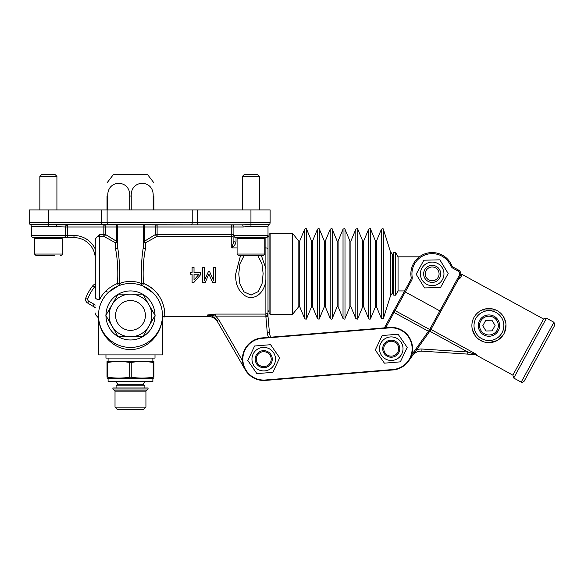 <?xml version="1.0" encoding="UTF-8"?>
<svg xmlns="http://www.w3.org/2000/svg" width="584" height="584" viewBox="0 0 584 584"><rect width="100%" height="100%" fill="white"/><g stroke="black" fill="none" stroke-linecap="round" stroke-linejoin="round"><path stroke-width="0.88" d="M269.071 313.323L270.137 314.389L270.137 233.359L269.071 234.425L269.071 313.323L269.071 237.345L268.005 235.498A2.132 2.132 0 0 1 265.873 237.63L265.873 247.923L264.808 247.923M292.526 233.359L292.526 314.389L298.826 306.593L298.826 241.156L292.526 233.359L270.137 233.359M393.799 252.558L393.799 295.197L395.602 295.197L395.602 252.558L393.799 252.558M95.294 305.045A23.455 23.455 0 0 0 94.017 304.249L92.951 306.096A21.323 21.323 0 0 1 95.294 307.666L87.702 303.067A4.263 4.263 0 0 1 85.87 297.803A47.976 47.976 0 0 1 92.892 285.642A4.263 4.263 0 0 1 95.294 284.131M41.99 255.756L36.237 255.756L41.99 255.756M54.786 255.756L36.237 255.756L34.529 254.047L34.529 238.695L62.247 238.695L62.247 254.047L34.529 254.047L36.237 255.756M242.418 209.911L242.418 176.368L259.471 176.368L259.471 209.911M237.089 254.047L237.089 238.695L264.808 238.695L264.808 254.047L237.089 254.047L238.79 255.756L263.099 255.756L238.79 255.756M259.471 176.368L257.836 174.733L244.054 174.733L242.418 176.368M56.918 176.368L55.283 174.733L41.493 174.733L39.858 176.368L56.918 176.368L56.918 209.911M250.945 209.911L250.945 222.701L270.137 222.701A2.132 2.132 0 0 1 269.071 224.548A2.132 2.132 0 0 0 270.137 222.701L270.137 209.911L29.2 209.911L29.2 222.701A2.132 2.132 0 0 0 30.266 224.548A2.132 2.132 0 0 1 31.332 226.395L31.332 235.498A2.132 2.132 0 0 0 33.463 237.63L63.313 237.63A2.132 2.132 0 0 0 65.445 235.498L31.332 235.498A2.132 2.132 0 0 0 33.463 237.63A2.132 2.132 0 0 1 31.332 235.498M107.025 182.865L113.274 174.733L147.686 174.733L153.935 182.865M107.785 209.911L107.785 196.056L107.025 196.056C107.025 179.127 107.025 179.127 107.025 196.056L107.025 209.911M131.239 209.911L131.239 196.056C130.378 179.127 154.037 179.127 153.169 196.056L153.935 196.056C153.935 179.127 153.935 179.127 153.935 196.056L153.935 209.911M107.785 196.056C106.923 179.127 130.582 179.127 129.714 196.056L129.714 209.911M153.169 196.056L153.169 209.911M57.451 224.84L67.576 224.84A2.132 2.132 0 0 0 65.445 226.972L105.514 226.972A2.132 1.664 90 0 0 103.85 224.84L115.552 224.84A2.132 2.132 0 0 1 117.683 226.972L143.27 226.972A2.132 2.132 0 0 1 145.401 224.84A2.132 2.132 0 0 0 143.27 226.972L143.27 247.587C141.525 258.581 140.963 270.684 141.591 283.897C137.408 280.685 123.523 280.707 119.362 283.897A2.132 0.474 7.5 0 0 117.515 283.423C108.858 287.226 102.872 292.664 99.565 299.738L99.565 236.381A4.263 3.752 180 0 0 95.754 238.44L95.294 240.637L95.294 297.154L95.294 258.953A21.323 21.323 0 0 0 73.978 237.63A21.323 21.323 0 0 1 95.294 258.953M95.294 297.154C95.294 318.28 95.294 318.28 95.294 297.154A4.263 2.584 180 0 0 99.565 299.738C96.265 322.251 96.265 322.251 99.565 299.738M241.886 224.84L231.753 224.84A2.132 2.132 0 0 1 233.885 226.972L231.753 226.972L231.753 234.505L157.111 234.505L157.111 226.972L231.753 226.972L231.753 224.84A2.132 2.132 0 0 1 233.885 226.972L233.885 235.498A2.132 2.132 0 0 0 236.024 237.63L236.024 242.039A2.132 0.664 0 0 1 233.885 241.382L233.885 235.498L233.885 241.382L233.885 235.498L233.885 241.382L231.753 247.923C234.038 246.404 235.462 244.441 236.024 242.039L234.702 245.09M31.332 226.395L48.392 226.395L48.392 224.548L197.538 224.84L197.538 222.701L250.945 222.701L250.945 224.548L242.156 224.84L151.796 224.84M95.754 238.44L99.565 234.505L99.565 236.381L103.85 236.381A2.132 1.533 -55.9 0 0 105.514 234.505L105.514 226.972L116.486 226.972L116.486 241.258L105.514 234.505L103.85 234.505L103.85 224.84L108.186 224.84A2.132 1.066 -90 0 1 107.12 222.701L29.2 222.701M67.576 224.84L67.576 237.63L73.978 237.63L73.978 235.498L65.445 235.498A2.132 2.132 0 0 1 63.313 237.63L67.576 237.63L63.313 237.63A2.132 2.132 0 0 0 65.445 235.498L65.445 226.972L48.392 226.395M57.181 224.84A2.132 0.978 -90 0 0 56.203 226.972M233.885 226.972L243.134 226.972A2.132 0.978 90 0 0 242.156 224.84M243.134 226.972L250.945 226.395L268.005 226.395L268.005 312.257L269.071 310.411M250.945 226.395L250.945 224.548L269.071 224.548A2.132 2.132 0 0 0 268.005 226.395M138.963 284.62L142.635 285.868A2.132 1.818 112.3 0 1 141.591 283.897A2.132 0.474 -7.5 0 1 143.445 283.423C169.367 294.475 164.25 321.893 164.462 316.17C165.608 315.265 165.024 291.788 143.445 283.423C142.708 270.837 143.365 259.311 145.401 248.842L145.401 242.813L157.111 236.381A2.132 1.533 55.9 0 1 155.446 234.505L144.467 241.258L144.467 226.972L155.446 226.972L155.446 234.505L157.111 234.505L157.111 236.381L231.753 236.381L231.753 234.505L233.885 234.505A2.132 1.876 0 0 1 231.753 236.381L231.753 247.923L237.089 247.923M162.359 318.156L162.33 318.353A31.981 31.981 0 0 0 131.926 283.503A31.981 31.981 0 0 0 98.499 315.455A31.981 31.981 0 0 0 129.028 347.407A31.981 31.981 0 0 0 162.33 318.353L162.337 318.229C161.126 335.428 146.642 349.67 130.473 349.568C114.311 349.663 99.828 335.428 98.601 318.229M162.462 317.864L162.462 354.897L98.499 354.897L98.499 317.9M117.683 226.972L116.486 226.972A2.132 0.934 -90 0 0 115.552 224.84A2.132 2.132 0 0 1 117.683 226.972L117.683 247.587C119.435 258.581 119.997 270.684 119.362 283.897A2.132 1.818 -112.3 0 1 118.326 285.868L121.129 284.875M145.401 242.813A2.132 0.861 65.4 0 1 144.467 241.258L143.27 241.258A2.132 1.555 0 0 0 145.401 242.813M99.565 234.505L103.85 234.505L103.85 236.381L115.552 242.813A2.132 1.555 0 0 0 117.683 241.258L116.486 241.258A2.132 0.861 -65.4 0 1 115.552 242.813L115.552 248.842A2.132 1.248 180 0 0 117.683 247.587M143.27 247.587A2.132 1.248 180 0 0 145.401 248.842M115.552 248.842C117.596 259.311 118.253 270.837 117.515 283.423L118.326 285.868L108.376 292.336M143.445 283.423L142.635 285.868L153.351 293.095M156.527 296.891L157.614 298.534M158.892 300.775L160.972 305.804M162.104 310.681L162.381 313.126M122.917 284.379L125.224 283.904L122.925 284.379M98.535 313.747L98.769 311.287M100.12 305.388L101.441 302.052M103.441 298.366L105.251 295.789M98.594 312.914L98.499 314.856L98.594 312.914M160.454 304.293L159.892 302.884M242.469 360.708L218.803 319.711L216.956 320.777L245.273 369.825L217.569 321.842C215.438 318.419 212.364 316.645 208.335 316.513L207.262 315.017C211.481 315.236 214.715 317.156 216.956 320.777M207.262 315.017L215.766 316.09L265.873 316.09C267.268 315.776 267.976 314.732 268.005 312.958L268.005 316.484L268.005 312.958L265.873 314.082L215.766 314.082L207.262 315.017M267.998 313.126L268.005 235.498L233.885 235.498A2.132 2.132 0 0 0 236.024 237.63L265.873 237.63M270.918 337.18A10.658 10.658 0 0 1 269.414 332.573L268.005 316.484L265.873 316.579L267.289 332.756L269.414 332.573M215.766 314.082L215.766 316.09L218.803 319.711M194.019 272.611L200.611 272.611L200.611 274.714L193.932 282.408L192.099 282.408L192.099 274.217L190.318 274.217L190.318 272.611L192.099 272.611L192.099 267.479L194.019 267.479L194.019 272.611M199.042 274.217L194.019 280.05L194.019 274.217L199.042 274.217M202.524 267.479L204.509 267.479L204.509 280.335L208.4 271.589L209.612 271.589L213.467 280.335L213.467 267.479L215.321 267.479L215.321 282.408L212.612 282.408L208.882 274.093L205.283 282.408L202.524 282.408L202.524 267.479M257.887 255.756L261.946 263.72L263.128 273.567L262.092 283.452L258.238 291.613L251.062 295.088L243.82 291.796L239.863 283.722L238.768 273.874L239.907 263.873L244.01 255.756M240.455 255.756L235.717 273.874C235.177 284.642 238.841 292.255 246.711 296.723C257.208 300.461 265.486 289.949 265.873 279.21L265.866 268.545L261.435 255.756M432.182 282.408A8.526 8.526 0 0 1 424.794 269.611A8.526 8.526 0 0 1 439.562 269.611A8.526 8.526 0 0 1 432.182 282.408M404.617 290.934L398.062 290.934L398.062 256.821L419.385 256.821A21.323 21.323 0 0 1 451.709 265.318A21.323 21.323 0 0 0 411.121 277.203A4.263 4.263 0 0 1 410.647 279.911L394.653 309.148L404.332 291.452L405.267 291.964L411.581 280.422A5.329 5.329 0 0 0 412.173 277.035A20.258 20.258 0 0 1 450.731 265.749A5.329 5.329 0 0 0 453.06 268.29L458.046 271.02A3.197 3.197 0 0 1 459.316 275.356L429.678 329.522L395.076 310.593L405.267 291.964L440.81 311.411L460.258 275.874A4.263 4.263 0 0 0 458.557 270.085L453.571 267.355A4.263 4.263 0 0 1 451.709 265.318A21.323 21.323 0 0 0 419.385 256.821M105.96 354.897L105.96 358.094L155.001 358.094L155.001 354.897M152.869 378.352L108.091 378.352L108.091 381.549L152.869 381.549L152.869 378.352L153.935 378.067M107.785 377.213L107.025 377.213C107.025 378.366 107.025 378.366 107.025 377.213C107.025 378.366 107.025 378.366 107.025 377.213L107.025 362.438C107.025 361.284 107.025 361.284 107.025 362.438C107.025 361.284 107.025 361.284 107.025 362.438L107.785 362.438L107.785 377.213C115.099 378.366 122.406 378.366 129.714 377.213L131.239 377.213C138.554 378.366 145.861 378.366 153.169 377.213L153.935 377.213C153.935 378.366 153.935 378.366 153.935 377.213C153.935 378.366 153.935 378.366 153.935 377.213L153.935 362.438L153.169 362.438C145.861 361.284 138.554 361.284 131.239 362.438L129.714 362.438C122.406 361.284 115.099 361.284 107.785 362.438M107.025 361.584L152.869 361.299L152.869 358.094M153.935 362.438C153.935 361.284 153.935 361.284 153.935 362.438C153.935 361.284 153.935 361.284 153.935 362.438M116.085 381.549L117.647 384.257L143.306 384.257L144.868 385.812L116.085 385.812L116.085 387.944M153.169 377.213L153.169 362.438M131.239 362.438L131.239 377.213M129.714 377.213L129.714 362.438M117.647 384.257L116.085 385.812M546.471 318.185L553.953 322.28L521.198 382.133L513.716 378.045L546.471 318.185L543.58 319.032L512.869 375.147L475.325 354.605L476.376 354.671L467.682 354.108L467.82 351.984L421.984 349.028A12.79 12.79 0 0 0 416.56 349.86L430.576 330.113L440.81 311.411M521.198 382.133C521.381 382.863 522.344 382.578 524.096 381.286L554.8 325.178L553.953 322.28M539.448 353.232L527.936 374.278M431.123 329.106A1.066 1.058 -151.3 0 1 429.678 329.522L428.444 331.267L429.335 330.164L430.554 330.135L430.116 330.756M385.681 327.755L394.054 312.455L393.12 311.944L394.653 309.148L384.717 327.303A4.263 4.263 0 0 1 384.345 327.865A4.263 4.263 0 0 0 384.717 327.303L385.557 327.77M408.625 361.036L429.313 331.887L428.444 331.267L411.611 354.992M412.465 355.627A10.658 10.658 0 0 1 421.845 351.159A10.658 10.658 0 0 0 412.465 355.627L416.56 349.86A12.79 12.79 0 0 1 421.984 349.028L421.845 351.159L467.682 354.108M476.376 354.671L467.82 351.984L429.809 331.186M458.644 278.809L458.922 278.305A1.066 0.934 28.7 0 1 460.309 277.999L462.214 274.509L460.769 274.933L460.258 275.874L459.316 275.356M451.709 265.318L450.731 265.749A5.329 5.329 0 0 0 453.06 268.29L453.571 267.355L458.557 270.085L458.046 271.02M458.623 278.809L460.309 277.999M473.982 317.411A17.06 17.06 0 0 0 480.756 340.56A17.06 17.06 0 0 0 503.912 333.785A17.06 17.06 0 0 0 497.13 310.637A17.06 17.06 0 0 0 473.982 317.411M480.756 340.567L483.034 341.596L478.741 339.267M474.945 335.34L472.252 329.106M472.2 322.339L472.536 320.944M502.437 336.034L497.984 340.063M497.115 340.574L488.852 342.655M476.551 313.878L477.449 313.002M481.997 310.016L495.94 310.038M499.05 311.856L499.831 312.469M505.722 322.507L503.532 316.754L505.715 322.478M504.613 332.34L505.978 324.638L504.576 332.42M389.528 327.872L389.491 327.442L261.997 337.91A21.323 21.323 0 0 0 242.491 360.905A21.323 21.323 0 0 0 265.486 380.41L392.981 369.942L265.486 380.41L265.45 379.987L392.952 369.519L265.45 379.987A20.893 20.893 0 0 1 242.915 360.875A20.893 20.893 0 0 1 262.026 338.34L389.528 327.872A20.893 20.893 0 0 1 412.063 346.984A20.893 20.893 0 0 1 392.952 369.519L392.981 369.942A21.323 21.323 0 0 0 412.486 346.947A21.323 21.323 0 0 0 389.491 327.442A21.323 21.323 0 0 1 412.486 346.947A21.323 21.323 0 0 1 392.981 369.942A21.323 21.323 0 0 0 412.486 346.947A21.323 21.323 0 0 0 389.491 327.442A21.323 21.323 0 0 1 412.486 346.947A21.323 21.323 0 0 1 392.981 369.942M271.166 359.919A7.461 7.461 0 0 1 259.376 365.219A7.461 7.461 0 0 1 260.683 352.356A7.461 7.461 0 0 1 271.166 359.919M272.224 360.029A8.526 8.526 0 0 0 260.245 351.386A8.526 8.526 0 0 0 258.748 366.08A8.526 8.526 0 0 0 272.224 360.029A8.526 8.526 0 0 1 261.45 367.38A8.526 8.526 0 0 1 256.026 355.517A8.526 8.526 0 0 0 265.866 367.424A8.526 8.526 0 0 0 272.224 360.029M254.631 346.005L270.582 344.699L279.685 357.853L272.845 372.322L256.894 373.629L247.791 360.474L254.631 346.005M258.705 369.811A11.782 11.782 0 0 0 275.48 358.196A11.782 11.782 0 0 0 257.033 349.48A11.782 11.782 0 0 0 258.705 369.811M398.441 346.743A7.461 7.461 0 0 1 389.331 355.911A7.461 7.461 0 0 1 385.944 343.436A7.461 7.461 0 0 1 398.441 346.743M399.471 346.458A8.526 8.526 0 0 0 385.192 342.684A8.526 8.526 0 0 0 389.061 356.941A8.526 8.526 0 0 0 399.471 346.458A8.526 8.526 0 0 1 392.966 357.043A8.526 8.526 0 0 1 382.797 349.911A8.526 8.526 0 0 1 390.543 340.195M398.076 334.231L407.187 347.385L400.347 361.854L384.396 363.16L375.293 350.006L382.133 335.537L398.076 334.231M379.498 349.655A11.782 11.782 0 0 0 397.945 358.379A11.782 11.782 0 0 0 396.273 338.041A11.782 11.782 0 0 0 379.498 349.655M439.861 259.836L448.176 273.509L440.497 287.547L424.495 287.912L416.18 274.246L423.86 260.201L439.861 259.836M420.4 274.144A11.782 11.782 0 0 0 438.299 283.941A11.782 11.782 0 0 0 437.832 263.545A11.782 11.782 0 0 0 420.4 274.144M439.073 273.721A6.891 6.891 0 0 1 428.868 279.926A6.891 6.891 0 0 1 428.598 267.99A6.891 6.891 0 0 1 439.073 273.721M440.708 273.684A8.526 8.526 0 0 0 427.744 266.589A8.526 8.526 0 0 0 428.087 281.357A8.526 8.526 0 0 0 440.708 273.684A8.526 8.526 0 0 0 431.985 265.348M482.793 325.741L485.749 320.339L491.903 320.2L495.101 325.456L492.144 330.858L485.99 330.997L482.793 325.741M489.188 336.253A10.658 10.658 0 0 0 498.05 320.061A10.658 10.658 0 0 0 479.595 320.477A10.658 10.658 0 0 0 489.188 336.253A10.658 10.658 0 0 0 498.05 320.061A10.658 10.658 0 0 0 479.595 320.477A10.658 10.658 0 0 0 489.188 336.253M117.15 409.267L143.803 409.267L145.934 407.136L115.019 407.136L117.15 409.267M147 390.083L113.953 390.083L115.019 391.149L145.934 391.149L148.066 389.017L112.887 389.017L112.887 387.944L148.066 387.944L148.066 389.017M154.994 315.28A24.521 24.521 0 0 0 142.89 294.307M142.584 294.132A24.521 24.521 0 0 0 118.37 294.132M118.07 294.307A24.521 24.521 0 0 0 105.96 315.28M105.96 315.63A24.521 24.521 0 0 0 118.07 336.603M118.37 336.778A24.521 24.521 0 0 0 142.584 336.778M142.89 336.603A24.521 24.521 0 0 0 154.994 315.63M142.788 294.132L155.096 315.455L142.788 336.778L118.165 336.778L105.857 315.455L112.011 304.79L118.165 294.132L142.788 294.132M148.942 304.79A21.323 21.323 0 0 0 112.011 304.79A21.323 21.323 0 0 0 130.48 336.778A21.323 21.323 0 0 0 148.942 304.79M123.012 328.376A14.928 14.928 0 0 1 123.012 302.527A14.928 14.928 0 0 1 145.401 315.455A14.928 14.928 0 0 1 123.012 328.376M119.815 333.917A21.323 21.323 0 0 0 151.073 320.974A21.323 21.323 0 0 0 130.48 294.132A21.323 21.323 0 0 0 119.815 333.917M440.467 275.896A8.526 8.526 0 0 1 423.656 274.071M298.826 241.156L299.731 241.031L299.731 306.724L298.826 306.593M299.731 241.031L304.651 229.22L304.651 318.536L299.731 306.724M311.542 241.031L311.542 306.724L312.528 306.724L312.528 241.031L311.542 241.031L306.622 229.22L306.622 318.536C306.593 319.353 305.936 319.353 304.651 318.536M312.528 241.031L317.448 229.22L317.448 318.536L312.528 306.724M324.332 241.031L324.332 306.724L325.317 306.724L325.317 241.031L324.332 241.031L319.411 229.22L319.411 318.536C319.521 319.287 318.864 319.287 317.448 318.536M325.317 241.031L330.237 229.22L330.237 318.536L325.317 306.724M337.129 241.031L337.129 306.724L338.107 306.724L338.107 241.031L337.129 241.031L332.208 229.22L332.208 318.536C332.004 319.404 331.347 319.404 330.237 318.536M338.107 241.031L343.027 229.22L343.027 318.536L338.107 306.724M349.918 241.031L349.918 306.724L350.904 306.724L350.904 241.031L349.918 241.031L344.998 229.22L344.998 318.536C345.115 319.287 344.458 319.287 343.027 318.536M350.904 241.031L355.824 229.22L355.824 318.536L350.904 306.724M362.715 241.031L362.715 306.724L363.693 306.724L363.693 241.031L362.715 241.031L357.795 229.22L357.795 318.536C357.861 319.309 357.204 319.309 355.824 318.536M363.693 241.031L368.613 229.22L368.613 318.536L363.693 306.724M375.505 241.031L375.505 306.724L376.49 306.724L376.49 241.031L375.505 241.031L370.584 229.22L370.584 318.536C370.402 319.397 369.745 319.397 368.613 318.536M376.49 241.031L381.41 229.22L381.41 318.536L376.49 306.724M393.799 256.814L392.273 254.084L392.273 293.664L392.273 254.084L390.426 251.719L383.411 229.315L383.411 318.441L381.41 318.536M390.426 251.719L390.426 296.03L383.411 318.441M94.017 304.249L88.768 301.22L87.702 303.067M88.768 301.22A2.132 2.132 0 0 1 87.848 298.592L85.87 297.803M87.848 298.592A45.844 45.844 0 0 1 94.557 286.97L92.892 285.642M94.557 286.97A2.132 2.132 0 0 1 95.294 286.379M105.806 291.036A23.455 23.455 0 0 0 107.025 291.474M129.714 196.056L131.239 196.056M48.392 209.911L48.392 224.548L30.266 224.548M101.798 209.911L101.798 224.84M197.538 209.911L197.538 222.701L107.12 222.701L107.12 209.911M191.151 224.84A2.132 1.066 -90 0 0 192.216 222.701L192.216 209.911M95.294 249.178A23.455 23.455 0 0 0 73.978 235.498M157.111 226.972L157.111 224.84A2.132 1.664 -90 0 0 155.446 226.972L157.111 226.972M143.27 226.972L144.467 226.972A2.132 0.934 90 0 1 145.401 224.84M267.289 332.756A12.79 12.79 0 0 0 268.589 337.369M268.005 249.215A2.132 1.299 180 0 0 265.873 247.923L265.873 268.545M265.873 279.21L265.873 316.579M394.653 309.148A1.066 1.058 -151.3 0 0 395.076 310.593L394.054 312.455L428.444 331.267M412.173 277.035L411.121 277.203M411.581 280.422L410.647 279.911M476.646 354.444L430.941 329.434M496.108 312.506A14.928 14.928 0 0 1 502.036 332.763A14.928 14.928 0 0 1 481.778 338.691A14.928 14.928 0 0 1 475.851 318.433A14.928 14.928 0 0 1 496.108 312.506M262.026 338.34L261.997 337.91A21.323 21.323 0 0 0 242.491 360.905A21.323 21.323 0 0 0 265.486 380.41M388.718 369.869L269.677 379.644M489.158 334.975A9.38 9.38 0 0 1 480.712 321.098A9.38 9.38 0 0 1 496.962 320.726A9.38 9.38 0 0 1 489.158 334.975M306.622 229.22C306.323 228.337 305.673 228.337 304.651 229.22M311.542 306.724L306.622 318.536M319.411 229.22C319.214 228.351 318.565 228.351 317.448 229.22M324.332 306.724L319.411 318.536M332.208 229.22C332.318 228.468 331.661 228.468 330.237 229.22M337.129 306.724L332.208 318.536M344.998 229.22C345.071 228.446 344.414 228.446 343.027 229.22M349.918 306.724L344.998 318.536M357.795 229.22C357.861 228.446 357.204 228.446 355.824 229.22M362.715 306.724L357.795 318.536M370.584 229.22C370.657 228.446 370 228.446 368.613 229.22M375.505 306.724L370.584 318.536M383.411 229.315C383.33 228.57 382.659 228.541 381.41 229.22M393.799 290.942L390.426 296.03M270.137 314.389L292.526 314.389M60.845 255.726L60.546 255.756C62.174 254.865 62.743 254.296 62.247 254.047M264.808 254.047L263.099 255.756M39.858 209.911L39.858 176.368L41.493 174.733M34.529 254.047L34.529 238.695M35.595 237.63L35.595 238.695L35.595 237.63M238.155 237.63L238.155 238.695M263.742 237.63L263.742 238.695M61.181 237.63L61.181 238.695M102.309 330.602L101.499 328.982M208.342 316.521L164.447 316.521C163.235 316.637 162.527 317.28 162.33 318.441M159.461 328.982L158.651 330.602M95.294 313.031C95.09 314.053 95.827 315.302 97.521 316.776L98.623 318.455M398.062 256.821L395.602 252.558M398.062 290.934L395.602 295.197M152.869 361.299L153.935 361.584M144.868 385.812L144.868 387.944M108.091 361.299L108.091 358.094M108.091 378.352L107.025 378.067M143.306 384.257L144.868 381.549M513.716 378.045L512.869 375.147M458.922 278.305L458.25 278.517M488.896 342.655L493.568 342.02L496.947 340.662M497.904 340.114L502.517 335.931M543.58 319.032L462.214 274.509M145.934 407.136L145.934 391.149M115.019 407.136L115.019 391.149M112.887 389.017L113.953 390.083"/></g></svg>
